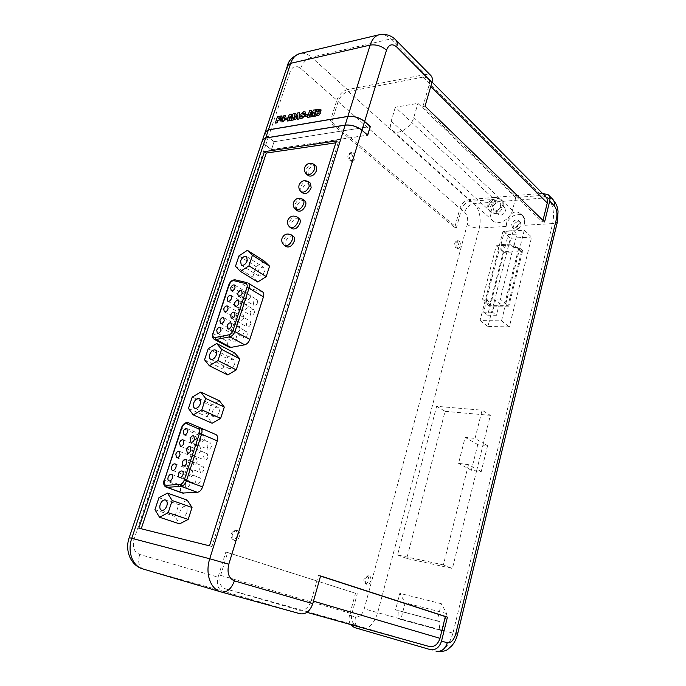 <?xml version="1.0" encoding="UTF-8"?>
<svg xmlns="http://www.w3.org/2000/svg" width="686" height="686" viewBox="0 0 686 686"><rect width="100%" height="100%" fill="white"/><g stroke="black" fill="none" stroke-linecap="round" stroke-linejoin="round"><path stroke-width="0.51" stroke-dasharray="3.43 2.57" d="M320.585 575.948L318.407 575.4L311.307 600.524C308.7 607.71 304.695 610.943 299.285 610.214L224.545 588.562C220.292 586.581 218.98 582.182 220.609 575.365L227.649 552.513L225.831 552.05L218.079 577.158L139.678 554.442C134.044 551.99 132.175 546.913 134.07 539.23L265.628 145.209L271.485 149.685L274.151 141.659L268.32 137.149C265.894 135.219 264.873 133.47 265.259 131.918C264.822 133.504 265.834 135.271 268.295 137.226L274.066 141.693L370.26 126.55M274.066 141.693L271.45 149.557L265.654 145.132C263.218 143.22 262.181 141.496 262.558 139.961M271.45 149.557L367.542 135.133M200.261 481.246C199.394 483.39 198.228 484.333 196.779 484.076C195.699 483.501 195.407 482.292 195.896 480.44C196.771 478.296 197.928 477.353 199.386 477.619C200.458 478.193 200.749 479.403 200.261 481.246M203.965 469.721C203.09 471.882 201.916 472.825 200.458 472.551L199.592 468.975C200.475 466.814 201.65 465.88 203.116 466.154L203.965 469.721M208.012 457.15C207.121 459.311 205.937 460.255 204.471 459.972L203.631 456.456C204.522 454.286 205.706 453.343 207.181 453.635L208.012 457.15M211.459 446.406C210.559 448.584 209.376 449.527 207.892 449.236L207.078 445.763C207.978 443.593 209.17 442.65 210.653 442.95L211.459 446.406M189.799 484.47C188.942 486.588 187.801 487.523 186.378 487.283C185.306 486.708 185.023 485.499 185.512 483.656C186.378 481.538 187.518 480.603 188.942 480.852C190.005 481.426 190.288 482.627 189.799 484.47M193.152 474.129C192.277 476.255 191.137 477.19 189.705 476.942L188.856 473.366C189.73 471.239 190.88 470.304 192.312 470.562L193.152 474.129M197.191 461.644C196.316 463.779 195.158 464.714 193.718 464.448L192.903 460.932C193.778 458.797 194.935 457.862 196.376 458.137L197.191 461.644M200.861 450.333C199.969 452.477 198.803 453.412 197.354 453.137L196.556 449.673C197.448 447.529 198.614 446.595 200.063 446.878L200.861 450.333M204.497 439.091C203.596 441.252 202.421 442.187 200.972 441.895L200.192 438.491C201.092 436.33 202.267 435.404 203.725 435.696L204.497 439.091M247.363 334.674C246.368 336.955 245.099 337.898 243.556 337.486L242.955 334.536C243.95 332.256 245.219 331.321 246.763 331.732L247.363 334.674M250.776 324.041C249.773 326.33 248.504 327.265 246.951 326.853L246.368 323.946C247.372 321.657 248.649 320.722 250.201 321.142L250.776 324.041M254.506 312.43C253.494 314.728 252.216 315.663 250.664 315.243L250.098 312.387C251.11 310.089 252.397 309.154 253.949 309.583L254.506 312.43M257.696 302.517C256.667 304.824 255.381 305.759 253.829 305.33L253.28 302.517C254.309 300.211 255.595 299.276 257.156 299.713L257.696 302.517M236.944 338.893C235.967 341.148 234.723 342.074 233.214 341.688L232.623 338.738C233.6 336.492 234.844 335.565 236.353 335.951L236.944 338.893M240.04 329.349C239.045 331.604 237.802 332.538 236.284 332.144L235.71 329.237C236.696 326.973 237.948 326.047 239.465 326.45L240.04 329.349M243.77 317.815C242.775 320.079 241.515 321.014 239.997 320.611L239.44 317.755C240.443 315.483 241.704 314.557 243.221 314.96L243.77 317.815M247.157 307.362C246.154 309.635 244.885 310.569 243.367 310.158L242.827 307.345C243.83 305.073 245.099 304.138 246.626 304.558L247.157 307.362M250.519 296.978C249.507 299.259 248.238 300.194 246.711 299.773L246.188 297.004C247.2 294.723 248.478 293.788 250.004 294.217L250.519 296.978M186.755 512.708C185.46 515.941 183.728 517.39 181.55 517.055C179.801 516.172 179.32 514.234 180.109 511.242C181.413 508.009 183.153 506.568 185.331 506.911C187.055 507.803 187.535 509.732 186.755 512.708M219.091 412.346C217.676 415.725 215.824 417.165 213.543 416.676C212.094 415.81 211.708 414.121 212.403 411.6C213.826 408.221 215.687 406.781 217.968 407.295C219.4 408.153 219.777 409.834 219.091 412.346M234.621 364.146C233.146 367.593 231.242 369.034 228.918 368.476C227.598 367.636 227.272 366.058 227.915 363.743C229.398 360.296 231.311 358.855 233.643 359.438C234.938 360.27 235.264 361.848 234.621 364.146M264.487 271.476C262.884 275.043 260.886 276.484 258.502 275.798L257.756 271.69C259.359 268.115 261.357 266.683 263.741 267.386L264.487 271.476M503.55 206.186C504.099 203.879 503.713 202.07 502.401 200.749C497.376 198.434 493.303 200.595 490.181 207.223C489.615 209.573 490.018 211.408 491.373 212.737C496.381 214.992 500.446 212.806 503.55 206.186M506.388 224.416C507.383 216.287 514.294 207.618 521.274 214.444C523.804 216.853 524.876 219.803 524.49 223.276L523.864 225.325L552.659 223.559L452.949 633.135L377.686 612.675L479.334 228.061L506.139 226.414L506.388 224.416M506.139 226.414L506.457 224.476C508.086 216.939 518.616 211.468 522.938 216.021C524.721 217.814 525.253 220.257 524.55 223.344L523.864 225.325M516.404 226.732C518.367 224.005 519.679 223.928 520.314 226.491C518.333 229.218 517.03 229.296 516.404 226.732M521.103 225.368L520.408 222.255C517.518 220.901 515.195 222.093 513.445 225.84L514.157 228.97C517.047 230.307 519.362 229.107 521.103 225.368M519.276 223.67L518.59 220.558C515.692 219.203 513.368 220.403 511.619 224.15L512.331 227.298C515.212 228.627 517.536 227.418 519.276 223.67M505.496 210.851L504.819 207.704C501.912 206.366 499.562 207.609 497.77 211.425L498.465 214.598C501.363 215.919 503.713 214.667 505.496 210.851M500.72 206.409L500.043 203.245C497.136 201.916 494.778 203.167 492.968 207.009L493.654 210.199C496.561 211.511 498.911 210.25 500.72 206.409M291.267 234.878C288.146 234.02 285.556 235.873 283.507 240.417C282.846 242.681 283.112 244.319 284.304 245.331M293.351 236.31C290.229 235.315 287.606 237.133 285.496 241.764C284.827 244.087 285.127 245.742 286.396 246.728M297.055 216.982L297.055 216.982C293.925 216.09 291.31 217.942 289.226 222.521C288.592 224.708 288.84 226.303 289.972 227.289M299.113 218.44C295.975 217.419 293.334 219.237 291.19 223.902C290.547 226.148 290.83 227.752 292.039 228.721M302.775 199.266C299.636 198.348 297.004 200.201 294.886 204.814L295.589 209.436M304.798 200.749C301.66 199.712 299.01 201.53 296.832 206.212C296.206 208.39 296.463 209.95 297.621 210.902M308.434 181.721L308.426 181.721C305.287 180.787 302.637 182.639 300.494 187.278L301.145 191.763M310.432 183.239C307.294 182.184 304.618 184.002 302.415 188.71C301.806 190.811 302.054 192.329 303.161 193.263M314.025 164.357L314.034 164.366C310.878 163.405 308.22 165.257 306.033 169.922L306.642 174.278M316.006 165.909C312.867 164.829 310.175 166.655 307.937 171.389L308.64 175.805M235.375 530.913C239.285 532.027 236.61 540.782 232.794 539.299L232.134 538.947C229.99 535.586 230.676 532.876 234.183 530.827L235.375 530.913M237.416 530.612C241.987 531.924 238.857 542.18 234.389 540.457L233.609 540.045C231.105 536.092 231.902 532.911 236.018 530.51L237.416 530.612M367.233 576.068C370.157 576.883 368.099 584.541 365.252 583.409L364.875 583.22C363.126 580.245 363.691 577.835 366.564 576L367.233 576.068M369.179 575.88C372.601 576.823 370.191 585.801 366.864 584.481L366.418 584.258C364.377 580.768 365.038 577.946 368.399 575.794L369.179 575.88M351.455 153.733C353.744 157.548 353.359 159.967 350.289 160.996L349.371 160.524C347.356 157.874 347.322 155.508 349.285 153.415L351.455 153.733M353.462 152.909C356.145 157.377 355.682 160.215 352.098 161.424L351.018 160.867C348.651 157.763 348.625 154.985 350.915 152.532L353.462 152.909M457.39 241.609C459.157 244.911 458.797 247.046 456.301 248.006L455.744 247.706C454.115 245.254 454.209 243.127 456.036 241.343L457.39 241.609M459.286 240.992C461.352 244.868 460.923 247.372 458.008 248.504L457.356 248.152C455.444 245.271 455.555 242.775 457.699 240.683L459.286 240.992M487.592 445.711L481.22 471.556L471.385 470.227L477.773 444.597L487.592 445.711L483.424 443.293L476.993 469.267L468.461 464.662L443.37 564.921L452.417 568.462L406.772 558.49L445.094 411.326L490.344 415.356L483.424 443.293L475.038 438.414L482.095 410.202L490.344 415.356M481.22 471.556L476.993 469.267L452.417 568.462M468.461 464.662L458.565 463.367L465.151 437.342L475.038 438.414M443.37 564.921L397.537 554.965L436.648 406.309L482.095 410.202M314.634 116.277L316.795 109.588L320.842 109.177M307.457 117.538L309.618 110.883L311.77 110.497M311.341 114.365L313.639 110.154L315.8 109.76M312.019 116.731L313.236 112.778M309.943 117.1L310.329 113.336M305.193 116.406L305.75 114.699L307.628 114.365M300.194 118.412L299.971 116.852L301.617 116.56M301.711 117.049L302.826 116.166M301.017 115.651L300.88 114.253L303.812 111.775L305.193 111.938M302.646 114.005L304.558 114.562M293.591 119.964L297.604 113.061L299.336 112.744M297.364 119.304L297.372 118.507M275.395 123.146L277.547 116.689L281.44 115.985M278.447 118.644L280.205 118.386M281.877 122.014L282.238 120.693M280.06 121.079L280.565 119.553L284.047 115.668L285.445 115.411M284.278 118.935L284.861 118.892M285.007 119.973L285.556 118.301L287.365 117.975M287.168 121.088L289.32 114.553L291.387 114.185M290.933 117.975L293.188 113.859L295.272 113.482M291.559 120.316L292.768 116.449M289.552 120.667L289.964 116.989M141.222 528.769L211.905 546.605L338.275 142.456L335.814 142.817M264.453 261.22L256.092 266.64L252.74 276.964L257.739 282.006M234.784 353.033L226.363 358.109L222.83 368.982L227.709 374.925M219.357 400.77L210.902 405.666L207.275 416.822L212.094 423.245M187.244 500.145L178.737 504.639L174.904 516.412L179.578 523.872M262.455 291.756L249.97 288.609C247.269 288.48 245.134 290.281 243.573 294.002L228.018 341.722C227.255 344.381 227.623 346.207 229.115 347.185M215.841 434.547L204.196 429.565C201.513 429.024 199.343 430.739 197.688 434.718L180.855 486.331C179.938 489.761 180.469 491.999 182.459 493.054M268.32 137.149L290.238 71.498C292.613 66.148 296.069 65.11 300.605 68.368L336.86 100.173L329.906 122.108L331.75 121.799L456.507 227.503L461.335 209.667C463.024 204.942 466.086 202.173 470.527 201.35L494.254 199.36L490.962 211.931C490.053 215.713 490.704 218.68 492.917 220.823C497.985 226.011 510.504 219.4 512.468 210.336L515.743 197.568L541.271 195.433L545.979 196.959M542.386 193.332L469.558 199.532C464.954 200.398 461.772 203.288 460.014 208.192L454.741 227.615L329.906 122.108M460.014 208.192L464.645 212.257C467.415 215.284 468.298 219.34 467.277 224.425L364.24 608.834C362.277 614.725 359.361 617.434 355.477 616.971L349.534 615.248L355.511 593.244L225.831 552.05M300.151 613.747L222.153 590.912C217.728 588.837 216.373 584.258 218.079 577.158M515.743 197.568L417.928 103.354L395.342 107.213L494.254 199.36M331.75 121.799L338.129 101.648C340.239 96.28 343.643 92.893 348.325 91.495L423.313 77.089L428.227 78.255C429.642 79.773 429.959 81.968 429.187 84.824L422.868 106.553L542.566 222.075L544.59 221.947M499.519 303.075L496.432 315.277L487.635 315.2L490.73 303.075L485.499 303.083L499.597 248.212L504.81 247.98L508.232 234.586L516.97 234.106L513.557 247.586L518.925 247.354L504.913 303.066L499.519 303.075L495.575 299.945L492.462 312.216L496.432 315.277M524.275 230.239L501.509 320.859L480.029 320.576L502.949 231.465L524.275 230.239L531.641 237.073L509.321 326.87L487.943 326.485L510.427 238.171L531.641 237.073M437.136 620.864L439.863 621.722L439.4 629.885L442.333 630.777L446.595 613.49L441.39 603.74L437.136 620.864L395.539 609.837L398.317 610.703L397.863 618.575L400.856 619.484L405.143 602.84L399.827 593.356L395.539 609.837M441.39 603.74L399.827 593.356M425.774 74.422L347.459 89.617L311.487 57.23L390.651 38.956L425.774 74.422L430.937 75.64M265.628 145.209C263.158 143.271 262.129 141.53 262.549 139.987M336.86 100.173C339.055 94.591 342.588 91.075 347.459 89.617M349.534 615.248C348.66 618.763 348.994 621.85 350.537 624.526M501.509 320.859L509.321 326.87M502.949 231.465L510.427 238.171M480.029 320.576L487.943 326.485M436.648 406.309L445.094 411.326M397.537 554.965L406.772 558.49M439.863 621.722L398.317 610.703M446.595 613.49L405.143 602.84M439.4 629.885L397.863 618.575M442.333 630.777L400.856 619.484M508.798 306.17L489.427 306.136L503.395 251.513L522.672 250.707L508.798 306.17L504.913 303.066M522.672 250.707L518.925 247.354M489.427 306.136L485.499 303.083M492.462 312.216L483.639 312.156L486.768 299.979L495.575 299.945M486.768 299.979L490.73 303.075M503.395 251.513L499.597 248.212M500.986 244.628L504.442 231.173L513.197 230.668L509.758 244.207L500.986 244.628L504.81 247.98M509.758 244.207L513.557 247.586M521.48 251.651L508.034 305.356L490.421 305.339L503.944 252.371L521.48 251.651L513.934 244.911L500.214 299.113L508.034 305.356M500.214 299.113L482.515 299.182L496.312 245.734L513.934 244.911M496.312 245.734L503.944 252.371M482.515 299.182L490.421 305.339M513.197 230.668L516.97 234.106M504.442 231.173L508.232 234.586M483.639 312.156L487.635 315.2M271.485 149.685L367.679 135.253M274.151 141.659L370.243 126.533M338.275 142.456L336.406 140.913M211.905 546.605L209.513 545.842M141.17 528.906L138.795 528.16M454.741 227.615L456.507 227.503M422.868 106.553L425.037 106.184M542.978 220.386L542.566 222.075M395.342 107.213L391.174 121.148C390.008 125.341 390.523 128.505 392.709 130.657C397.7 135.871 411.197 127.587 413.778 117.546L417.928 103.354M227.649 552.513L355.511 593.244M318.407 575.4L320.542 576.094M429.067 646.461L356.471 625.512C352.235 623.643 350.709 619.724 351.875 613.738L357.295 593.707M238.951 255.878L256.092 266.64M235.478 266.357L252.74 276.964M208.21 348.754L226.363 358.109M204.557 359.798L222.83 368.982M192.217 397.074L210.902 405.666M188.461 408.419L207.275 416.822M158.912 497.719L178.737 504.639M154.942 509.698L174.904 516.412M281.706 119.39L282.829 119.253L283.438 117.4M296.524 117.315L297.57 117.195L297.793 114.974M316.855 114.365L318.621 113.01M317.661 111.869L319.196 110.703M471.385 470.227L458.565 463.367M477.773 444.597L465.151 437.342M265.654 145.132L268.295 137.226M488.629 205.8C491.759 199.163 495.832 196.993 500.866 199.309C502.178 200.621 502.555 202.43 502.006 204.745C498.893 211.382 494.829 213.578 489.813 211.322C488.458 209.993 488.063 208.158 488.629 205.8M495.858 202.885C494.958 199.06 493.028 199.214 490.053 203.356C490.936 207.189 492.874 207.026 495.858 202.885M221.321 592.018L143.151 569.028L222.153 590.912M143.151 569.028C138.804 566.91 137.646 562.04 139.678 554.442M348.325 91.495L470.527 201.35M423.313 77.089L541.271 195.433M543.441 193.246L547.822 197.671L474.155 203.673L469.558 199.532M467.277 224.425C470.587 226.877 474.601 228.095 479.334 228.061C481.349 217.916 479.617 209.779 474.155 203.673C469.558 204.514 466.386 207.378 464.645 212.257M552.753 199.283L547.822 197.671C553.027 204.188 554.64 212.823 552.659 223.559C555.497 223.336 557.143 222.547 557.581 221.192M287.46 65.693C286.962 67.46 287.888 69.397 290.238 71.498M354.302 627.519L435.944 651.177C443.49 651.82 449.159 645.8 452.949 633.135L457.536 634.293M134.07 539.23L129.208 537.644M300.605 68.368C302.938 62.598 306.565 58.885 311.487 57.23C307.714 53.92 303.847 52.685 299.893 53.534M355.477 616.971C354.285 623.162 355.88 627.227 360.27 629.173C368.03 629.971 373.836 624.474 377.686 612.675L364.24 608.834M379.264 34.729C383.165 33.906 386.964 35.312 390.651 38.956L395.839 40.02M338.129 101.648L461.335 209.667M429.187 84.824L430.774 86.419M413.778 117.546L512.468 210.336M391.174 121.148L490.962 211.931M311.307 600.524L313.485 601.159M224.545 588.562L356.471 625.512M220.609 575.365L351.875 613.738M214.238 339.33C212.754 338.344 212.403 336.509 213.183 333.816L229.175 285.496L243.573 294.002M228.721 284.99L229.175 285.496C230.77 281.723 232.914 279.888 235.624 279.991L249.97 288.609M212.703 333.362L228.018 341.722M235.341 279.879L247.423 282.786L261.786 291.481M166.209 487.171C164.237 486.125 163.722 483.862 164.674 480.38L181.996 428.047L197.688 434.718M181.464 427.712L181.996 428.047C183.694 424.017 185.872 422.267 188.547 422.799L204.196 429.565M164.108 480.106L180.855 486.331M179.432 477.559L196.779 484.076M183.222 465.863L200.458 472.551M187.364 453.086L204.471 459.972M190.905 442.187L207.892 449.236M168.996 480.869L186.378 487.283M172.426 470.373L189.705 476.942M176.568 457.691L193.718 464.448M180.324 446.209L197.354 453.137M184.045 434.804L200.972 441.895M227.683 328.817L243.556 337.486M231.182 318.038L246.951 326.853M235.006 306.265L250.664 315.243M238.265 296.215L253.829 305.33M217.291 333.156L233.214 341.688M220.455 323.475L236.284 332.144M224.279 311.787L239.997 320.611M227.752 301.188L243.367 310.158M231.191 290.667L246.711 299.773M161.579 510.307L181.55 517.055M194.73 408.213L213.543 416.676M210.653 359.224L228.918 368.476M241.266 265.113L258.502 275.798M502.401 200.749L500.866 199.309C497.084 197.259 494.495 196.942 493.08 198.357C491.159 198.914 489.461 200.929 487.986 204.402C487.317 207.112 487.926 209.41 489.813 211.322L491.373 212.737M521.274 214.452L522.938 216.021M520.408 222.255L518.59 220.558M504.819 207.704L500.043 203.245M350.289 160.996L352.098 161.424M456.301 248.006L458.008 248.504M456.036 241.343L457.699 240.683M349.285 153.415L350.915 152.532M364.875 583.22L366.418 584.258M366.564 576L368.399 575.794M232.134 538.947L233.609 540.045M234.183 530.827L236.018 530.51M428.227 78.255L432.026 82.088M392.709 130.657L492.917 220.823M498.465 214.598L493.654 210.199M514.157 228.97L512.331 227.298M246.591 256.547L263.741 267.386M215.473 350.031L233.643 359.438M199.274 398.66L217.968 407.295M165.489 499.983L185.331 506.911M234.543 285.016L250.004 294.217M231.062 295.503L246.626 304.558M227.555 306.05L243.221 314.96M223.696 317.687L239.465 326.45M220.489 327.325L236.353 335.951M241.644 290.504L257.156 299.713M238.351 300.511L253.949 309.583M234.483 312.233L250.201 321.142M230.942 322.969L246.763 331.732M186.866 428.501L203.725 435.696M183.093 439.855L200.063 446.878M179.295 451.277L196.376 458.137M175.101 463.899L192.312 470.562M171.62 474.343L188.942 480.852M193.718 435.799L210.653 442.95M190.142 446.646L207.181 453.635M185.949 459.354L203.116 466.154M182.107 470.999L199.386 477.619"/><path stroke-width="1.03" d="M367.542 135.133L370.26 126.55L364.6 121.568C359.455 117.64 353.873 115.934 347.853 116.466L268.38 129.954L265.25 131.944L287.46 65.693C288.463 60.617 292.605 56.569 299.893 53.534L379.264 34.729C375.096 35.861 372.052 39.316 370.14 45.087L290.667 63.335L268.406 129.868L265.276 131.858M262.558 139.961L265.705 137.963L345.169 125.066C351.189 124.578 356.789 126.275 361.959 130.177L367.653 135.116M178.583 473.88C178.077 475.758 178.36 476.984 179.432 477.559C180.881 477.808 182.056 476.847 182.948 474.669C183.454 472.8 183.171 471.574 182.107 470.999C180.65 470.742 179.475 471.702 178.583 473.88M182.399 462.235C181.901 464.07 182.176 465.28 183.222 465.863C184.688 466.12 185.863 465.159 186.764 462.973L185.949 459.354C184.483 459.088 183.308 460.049 182.399 462.235M186.566 449.527L187.364 453.086C188.839 453.36 190.022 452.4 190.94 450.196L190.142 446.646C188.676 446.363 187.475 447.323 186.566 449.527M190.125 438.68L190.905 442.187C192.38 442.479 193.572 441.51 194.498 439.297L193.718 435.799C192.243 435.507 191.042 436.468 190.125 438.68M168.164 477.199C167.65 479.077 167.924 480.303 168.996 480.869C170.411 481.109 171.56 480.149 172.443 478.005C172.958 476.135 172.683 474.909 171.62 474.343C170.205 474.103 169.048 475.055 168.164 477.199M171.62 466.754C171.106 468.598 171.38 469.799 172.426 470.373C173.85 470.622 175.007 469.661 175.899 467.5C176.405 465.665 176.139 464.465 175.101 463.899C173.669 463.642 172.512 464.594 171.62 466.754M175.779 454.141L176.568 457.691C178 457.956 179.175 456.996 180.075 454.827L179.295 451.277C177.854 451.011 176.688 451.971 175.779 454.141M179.561 442.71L180.324 446.209C181.764 446.483 182.939 445.523 183.848 443.345L183.093 439.855C181.644 439.58 180.469 440.532 179.561 442.71M183.308 431.357L184.045 434.804C185.503 435.087 186.686 434.135 187.604 431.94L186.866 428.501C185.409 428.218 184.225 429.17 183.308 431.357M227.109 325.841L227.683 328.817C229.218 329.211 230.496 328.251 231.516 325.936L230.942 322.969C229.407 322.566 228.121 323.526 227.109 325.841M230.625 315.106L231.182 318.038C232.725 318.441 234.012 317.481 235.032 315.157L234.483 312.233C232.94 311.821 231.654 312.782 230.625 315.106M234.466 303.384L235.006 306.265C236.55 306.676 237.845 305.716 238.882 303.384L238.351 300.511C236.799 300.091 235.504 301.051 234.466 303.384M237.75 293.385L238.265 296.215C239.817 296.635 241.112 295.675 242.158 293.334L241.644 290.504C240.091 290.084 238.797 291.036 237.75 293.385M216.725 330.18L217.291 333.156C218.791 333.533 220.052 332.581 221.046 330.3L220.489 327.325C218.98 326.948 217.728 327.899 216.725 330.18M219.906 320.542L220.455 323.475C221.964 323.861 223.224 322.909 224.236 320.619L223.696 317.687C222.178 317.301 220.918 318.253 219.906 320.542M223.756 308.897L224.279 311.787C225.797 312.181 227.066 311.221 228.086 308.923L227.555 306.05C226.046 305.647 224.776 306.599 223.756 308.897M227.238 298.35L227.752 301.188C229.27 301.591 230.539 300.64 231.568 298.324L231.062 295.503C229.544 295.091 228.267 296.043 227.238 298.35M230.702 287.871L231.191 290.667C232.717 291.078 233.995 290.118 235.032 287.803L234.543 285.016C233.017 284.604 231.739 285.556 230.702 287.871M160.215 504.416C159.392 507.451 159.847 509.415 161.579 510.307C163.757 510.633 165.506 509.149 166.844 505.856C167.658 502.829 167.204 500.874 165.489 499.983C163.311 499.648 161.553 501.123 160.215 504.416M193.649 403.076C192.929 405.64 193.289 407.355 194.73 408.213C197.011 408.693 198.88 407.218 200.338 403.78C201.049 401.224 200.698 399.518 199.274 398.66C196.985 398.172 195.116 399.638 193.649 403.076M209.702 354.439C209.033 356.797 209.341 358.392 210.653 359.224C212.969 359.781 214.889 358.298 216.407 354.791C217.076 352.45 216.767 350.863 215.473 350.031C213.149 349.466 211.228 350.932 209.702 354.439M240.554 260.963L241.266 265.113C243.641 265.782 245.648 264.307 247.294 260.671L246.591 256.547C244.216 255.861 242.201 257.336 240.554 260.963M292.253 239.886C292.905 237.57 292.613 235.924 291.37 234.946L291.267 234.878C287.082 233.06 284.004 234.192 282.032 238.274C281.294 241.103 282.049 243.453 284.313 245.331L284.398 245.391C287.52 246.36 290.135 244.525 292.253 239.886M284.398 245.391L286.396 246.728C289.518 247.706 292.133 245.871 294.243 241.24C294.894 238.934 294.603 237.287 293.351 236.31L291.37 234.946M297.973 221.844C298.616 219.606 298.333 218.011 297.149 217.05L297.055 216.982C292.871 215.087 289.784 216.193 287.786 220.3C287.057 223.087 287.786 225.42 289.981 227.298L290.067 227.349C293.188 228.344 295.829 226.509 297.973 221.844M290.067 227.349L292.039 228.721C295.169 229.724 297.801 227.889 299.936 223.233C300.571 221.003 300.296 219.4 299.113 218.44L297.149 217.05M303.641 203.982C304.258 201.821 304.001 200.269 302.86 199.326L302.775 199.266C298.607 197.302 295.512 198.383 293.479 202.516C292.759 205.251 293.462 207.566 295.597 209.444L295.675 209.496C298.804 210.516 301.463 208.681 303.641 203.982M295.675 209.496L297.621 210.902C300.76 211.923 303.409 210.088 305.579 205.406C306.196 203.245 305.939 201.693 304.798 200.749L302.86 199.326M309.24 186.309L308.434 181.721C304.267 179.706 301.163 180.761 299.122 184.911C298.401 187.604 299.079 189.893 301.145 191.771L301.231 191.831C304.361 192.869 307.036 191.025 309.24 186.309M301.231 191.831L303.161 193.263C306.29 194.301 308.966 192.466 311.161 187.758L310.432 183.239L308.52 181.79M314.025 164.357C309.875 162.282 306.762 163.319 304.695 167.478C303.984 170.137 304.635 172.4 306.651 174.278L306.728 174.347C309.866 175.402 312.55 173.558 314.788 168.816L314.042 164.366M306.728 174.347L308.64 175.805C311.77 176.868 314.462 175.024 316.692 170.299L316.006 165.909L314.111 164.426M320.148 112.058L320.268 113.379L318.904 115.239L314.634 116.277L316.735 109.537L320.808 109.151L320.928 110.437L319.856 111.895L320.208 113.319L318.844 115.188L314.574 116.226M320.842 109.177L320.997 110.489L319.942 111.929M310.329 113.336L309.069 117.255L307.397 117.486L309.558 110.832L311.77 110.497L311.341 114.365M311.701 110.446L311.247 114.579L313.579 110.103L315.8 109.76L313.648 116.449L311.959 116.689L313.425 112.221L311.152 116.886L309.883 117.049L310.424 112.761L309.069 117.255M313.236 112.778L312.902 113.439M307.079 116.071L305.133 116.354L305.69 114.648L307.568 114.313L307.079 116.071L305.133 116.354M303.238 113.25L302.646 114.005L304.558 114.562L304.747 115.968L301.626 118.635L300.159 118.386L299.902 116.8L301.557 116.509L302.097 117.049L302.878 116.457L300.948 115.6L300.82 114.202L303.752 111.724L305.159 111.912L305.459 113.396L303.238 113.25L302.68 114.03M305.193 111.938L305.459 113.396M297.372 118.507L293.531 119.913L297.535 113.01L299.276 112.693L299.01 118.952L297.295 119.253L297.372 118.438L293.531 119.913M299.276 112.693L299.07 119.004L297.295 119.253M281.38 115.934L280.831 117.598L278.585 118.001L278.362 118.661L280.205 118.386L279.682 119.973L277.899 120.29L277.041 122.863L275.335 123.103L277.487 116.637L281.38 115.934L280.891 117.64L278.645 118.043L278.447 118.644M542.386 193.332L548.38 194.85C549.855 196.428 550.301 198.52 549.709 201.127L544.59 221.947L425.037 106.184L431.923 82.466L396.697 46.965C392.263 43.295 388.868 44.35 386.518 50.129L364.626 121.482C359.481 117.555 353.899 115.848 347.879 116.38L268.406 129.868M284.801 118.841L283.344 121.756L281.817 121.962L282.263 120.633L279.999 121.028L280.505 119.501L283.987 115.617L285.385 115.368L284.33 120.264L283.284 121.705L281.817 121.962M282.238 120.693L279.999 121.028M285.385 115.368L284.278 118.935M286.817 119.647L284.947 119.921L285.496 118.249L287.305 117.923L286.817 119.647L284.947 119.921M289.964 116.989L288.712 120.813L287.1 121.036L289.26 114.511L291.387 114.185L290.933 117.975M291.327 114.133L290.83 118.198L293.128 113.807L295.272 113.482L293.119 120.05L291.49 120.273L292.956 115.891L290.718 120.47L289.492 120.625L290.067 116.406L288.712 120.813M292.768 116.449L292.442 117.083M335.814 142.817L266.297 153.064L141.222 528.769M240.426 271.399L257.739 282.006L266.202 276.604L269.564 266.142L264.453 261.22L247.372 250.304L238.951 255.878L235.478 266.357L240.426 271.399L248.958 265.842L252.431 255.226L247.372 250.304M209.376 365.775L227.709 374.925L236.241 369.874L239.783 358.847L234.784 353.033L216.69 343.532L208.21 348.754L204.557 359.798L209.376 365.775L217.968 360.579L221.629 349.38L216.69 343.532M193.212 414.884L212.094 423.245L220.652 418.383L224.288 407.064L219.357 400.77L200.732 392.04L192.217 397.074L188.461 408.419L193.212 414.884L201.83 409.894L205.594 398.386L200.732 392.04M159.529 517.244L179.578 523.872L188.187 519.439L192.029 507.486L187.244 500.145L167.478 493.097L158.912 497.719L154.942 509.698L159.529 517.244L168.199 512.682L172.177 500.523L167.478 493.097M263.441 296.884C264.136 294.431 263.801 292.725 262.455 291.756L248.092 283.061C249.43 284.021 249.738 285.745 249.027 288.231L263.441 296.884L249.85 339.347C248.726 342.331 247.003 344.149 244.67 344.801L230.882 347.408L229.115 347.185L214.238 339.33L215.996 339.536L230.882 347.408M217.333 440.892C218.174 437.719 217.685 435.61 215.85 434.555L200.183 427.764C201.993 428.819 202.464 430.954 201.59 434.169L217.333 440.892L202.602 486.906C201.401 490.121 199.635 491.922 197.294 492.308L182.459 493.054L166.209 487.171L183.531 493.2M350.537 624.526L354.302 627.519L430.233 649.608C435.61 650.397 439.374 647.558 441.527 641.101L447.426 617.117L320.585 575.948L312.773 603.663C310.072 611.149 305.896 614.527 300.254 613.781L221.321 592.018M364.626 121.482L370.346 126.516L367.679 135.253L361.934 130.263L228.798 564.218C226.852 572.759 228.712 578.307 234.398 580.87L312.773 603.663M209.513 545.842L336.406 140.913L264.41 151.649L138.795 528.16L209.513 545.842M265.671 138.04L131.772 538.244C127.073 551.535 132.527 566.259 142.92 568.96C130.486 565.496 124.629 550.309 129.208 537.644L262.549 139.987L265.671 138.04L345.135 125.152C351.163 124.663 356.763 126.361 361.934 130.263M396.697 46.965C397.571 43.904 397.288 41.589 395.839 40.02L430.937 75.64C432.403 77.218 432.729 79.499 431.923 82.466M266.297 153.064L264.41 151.649M432.026 82.088L545.979 196.959C547.402 198.477 547.831 200.492 547.265 203.013L542.978 220.386M320.542 576.094L445.334 616.577L439.975 638.323C437.9 644.531 434.281 647.241 429.127 646.469L306.951 612.349L429.127 646.469M447.426 617.117L445.334 616.577M252.431 255.226L269.564 266.142M248.958 265.842L266.202 276.604M221.629 349.38L239.783 358.847M217.968 360.579L236.241 369.874M205.594 398.386L224.288 407.064M201.83 409.894L220.652 418.383M172.177 500.523L192.029 507.486M168.199 512.682L188.187 519.439M280.145 118.344L279.622 119.921L277.839 120.239L277.041 122.863M276.981 122.811L275.335 123.103M283.378 117.357L281.577 119.415L282.761 119.201L283.378 117.357M283.318 117.546L281.706 119.39M287.305 117.923L286.757 119.596M292.382 117.032L290.718 120.47M290.658 120.419L289.492 120.625M295.212 113.43L293.119 120.05M293.059 119.999L291.49 120.273M288.652 120.77L287.1 121.036M297.733 114.922L296.429 117.332L297.51 117.143L297.733 114.922M297.707 115.128L296.524 117.315M304.498 114.511L304.687 115.917L301.626 118.635M301.566 118.584L300.159 118.386M305.39 113.344L303.726 113.644M302.226 115.96L300.948 115.6M301.557 116.509L301.651 116.997M307.568 114.313L307.019 116.02M312.842 113.387L311.152 116.886M311.092 116.834L309.883 117.049M315.74 109.709L313.648 116.449M313.588 116.397L311.959 116.689M309.009 117.203L307.397 117.486M317.189 113.087L316.778 114.382L318.621 113.439L318.596 112.984L317.189 113.087L316.855 114.365M317.935 110.772L317.575 111.887L319.179 111.072L317.935 110.772L317.661 111.869M318.621 113.01L317.249 113.139M319.196 110.703L317.995 110.823M268.38 129.954L265.705 137.963M364.6 121.568L361.959 130.177M345.169 125.066L347.853 116.466M347.879 116.38L370.14 45.087C376.134 44.264 381.588 45.945 386.518 50.129M441.527 641.101L447.272 642.773C451.019 643.151 453.858 640.124 455.778 633.71L556.518 218.62C557.504 213.174 556.698 208.81 554.091 205.543L549.709 201.127M234.398 580.87C231.328 588.982 226.929 592.687 221.218 591.992L143.151 569.028M554.091 205.543C554.674 202.945 554.228 200.861 552.753 199.283L548.38 194.85M299.893 53.534C295.657 54.666 292.588 57.933 290.667 63.335L287.46 65.693M129.208 537.644L209.745 558.773L345.135 125.152M300.254 613.781L220.875 591.898C210.413 589.205 204.942 573.316 209.745 558.773L228.798 564.218M455.778 633.71L457.536 634.293C456.404 638.915 454.372 642.885 451.448 646.186C447.546 648.982 447.538 652.232 436.039 651.203C441.398 651.992 445.145 649.188 447.272 642.773M457.536 634.293L557.581 221.192L556.518 218.62M430.774 86.419L547.265 203.013M313.485 601.159L439.975 638.323M245.734 283.524L233.943 280.711C231.919 280.634 230.299 282.015 229.107 284.844L213.08 333.259C212.377 336.183 213.08 337.615 215.19 337.555L229.004 334.785C230.762 334.271 232.065 332.882 232.931 330.618L246.934 287.606C247.535 285.393 247.14 284.038 245.734 283.524L247.14 282.675L235.341 279.879C232.434 279.648 230.23 281.354 228.721 284.99L229.107 284.844M246.934 287.606L249.027 288.231L235.049 331.244C233.9 334.262 232.16 336.114 229.819 336.792L244.67 344.801M229.004 334.785L229.819 336.792L215.996 339.536L215.19 337.555M232.931 330.618L249.85 339.347M228.721 284.99L213.08 333.259M233.943 280.711L235.341 279.879M198.34 428.724L186.738 423.742C184.731 423.339 183.093 424.651 181.816 427.687L164.46 480.131C163.671 483.338 164.323 485.071 166.415 485.328L180.186 484.325C181.944 484.016 183.282 482.644 184.208 480.2L199.403 433.535C200.063 431.117 199.712 429.513 198.34 428.724L200.158 427.755L215.85 434.555M199.403 433.535L201.59 434.169L186.421 480.843C185.186 484.093 183.402 485.928 181.061 486.34L197.294 492.308M180.186 484.325L181.061 486.34L167.281 487.317L166.415 485.328M184.208 480.2L202.602 486.906M186.738 423.742L188.547 422.79L200.158 427.755L188.547 422.799C185.512 422.053 183.153 423.691 181.464 427.712L181.816 427.687M181.464 427.712L164.46 480.131M262.575 139.91L265.25 131.944M395.839 40.02C393.361 37.293 387.641 33.142 379.264 34.729M557.581 221.192L558.044 211.005C557.041 207.181 557.898 205.894 552.753 199.283M212.703 333.362C211.871 336.097 212.377 338.087 214.238 339.33M164.108 480.106C163.148 483.647 163.843 485.997 166.209 487.171"/></g></svg>

